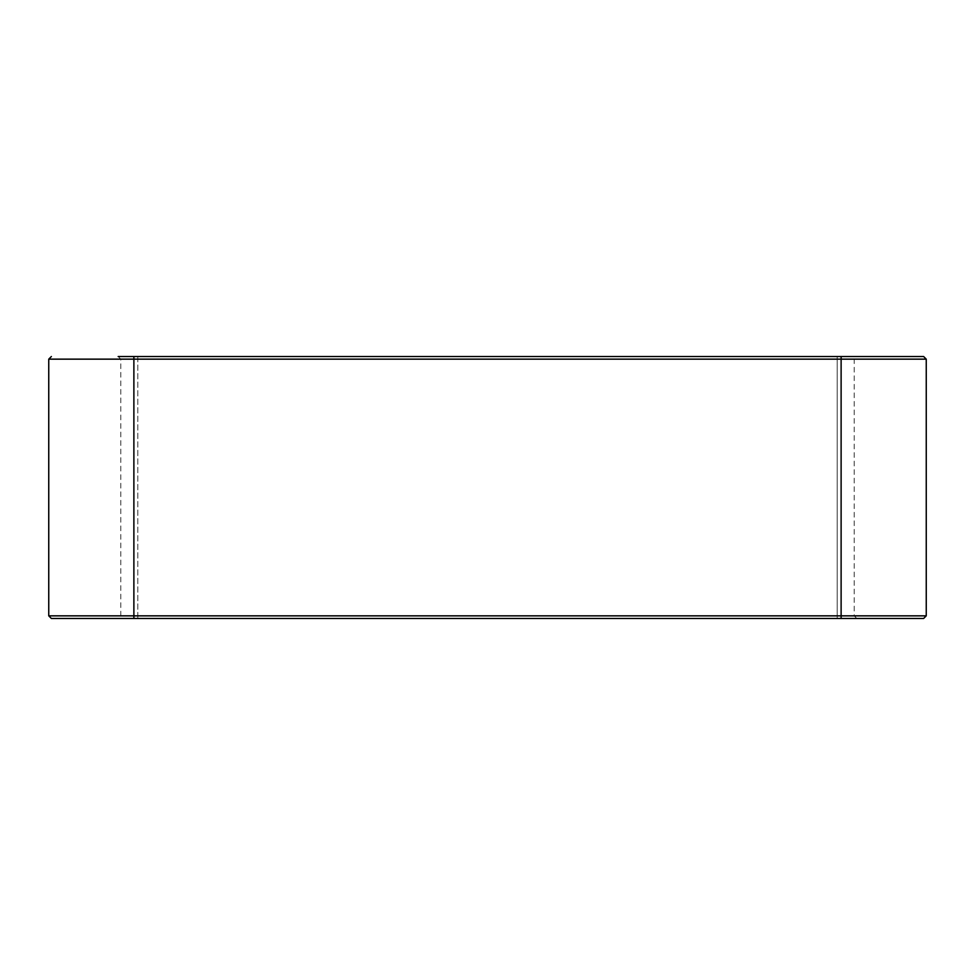 <?xml version="1.0" encoding="UTF-8"?>
<svg xmlns="http://www.w3.org/2000/svg" width="975" height="975" viewBox="0 0 975 975"><rect width="100%" height="100%" fill="white"/><g stroke="black" fill="none" stroke-linecap="round" stroke-linejoin="round"><path stroke-width="0.73" stroke-dasharray="4.88 3.66" d="M118.17 618.467L137.804 618.467L118.17 618.467L120.778 615.847L137.804 615.847L120.778 615.847L120.778 359.153L137.804 359.153L120.778 359.153L118.17 356.533L923.63 356.533M837.196 618.467L137.804 618.467L856.83 618.467L837.196 618.467L837.196 356.533L856.83 356.533L137.804 356.533L837.196 356.533L837.196 359.153L854.222 359.153L137.804 359.153L837.196 359.153L837.196 615.847L137.804 615.847L137.804 359.153L137.804 615.847L854.222 615.847L837.196 615.847L837.196 618.467M51.37 618.467L923.63 618.467M48.75 615.847L133.88 615.847L133.88 359.153L926.25 359.153M133.88 618.467L133.88 615.847L841.12 615.847L841.12 356.533M926.25 615.847L841.12 615.847L841.12 618.467M133.88 356.533L133.88 359.153L48.75 359.153M137.804 356.533L137.804 359.153L137.804 356.533M137.804 618.467L137.804 615.847L137.804 618.467M856.83 618.467L854.222 615.847L854.222 359.153L856.83 356.533"/><path stroke-width="1.46" d="M926.25 359.153L926.25 615.847L841.12 615.847L841.12 359.153L926.25 359.153L923.63 356.533L118.17 356.533M926.25 615.847L923.63 618.467L51.37 618.467L48.75 615.847L133.88 615.847L133.88 356.533M48.75 615.847L48.75 359.153L841.12 359.153L841.12 356.533M133.88 618.467L133.88 615.847L841.12 615.847L841.12 618.467M48.75 359.153L51.37 356.533"/></g></svg>
